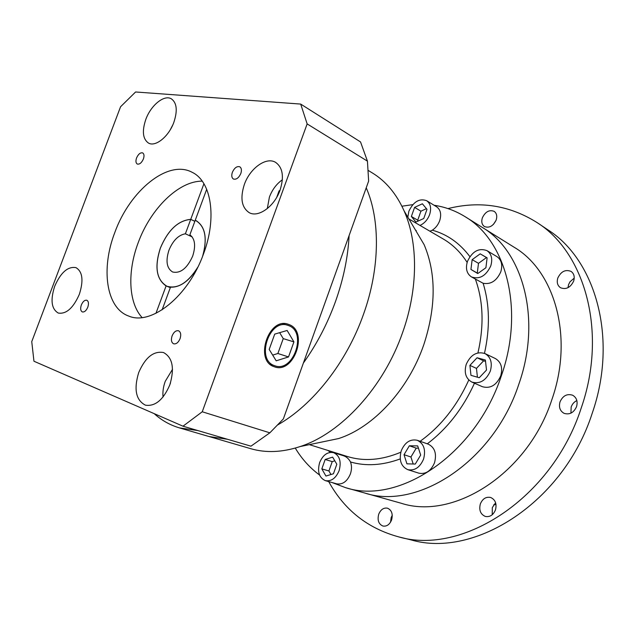 <?xml version="1.0" encoding="UTF-8"?>
<svg xmlns="http://www.w3.org/2000/svg" width="635" height="635" viewBox="0 0 635 635"><rect width="100%" height="100%" fill="white"/><g stroke="black" fill="none" stroke-linecap="round" stroke-linejoin="round"><path stroke-width="0.95" d="M288.861 325.684L287.917 325.334C269.423 318.159 255.484 359.743 274.463 365.625L274.757 365.728C293.211 373.047 307.451 332.407 288.861 325.684M274.082 366.681L274.376 366.784C293.799 374.483 308.8 331.732 289.242 324.636L288.226 324.263C268.756 316.714 254.095 360.513 274.082 366.681M363.514 314.254C380.04 268.248 380.389 220.02 366.228 187.817C380.389 220.02 380.04 268.248 363.514 314.254C346.599 362.474 312.793 405.201 277.551 424.998C312.793 405.201 346.599 362.474 363.514 314.254M182.991 426.196L250.96 446.175L269.851 432.824L283.345 418.941L303.387 363.037C316.762 344.281 327.485 323.731 335.55 301.371C343.479 278.995 348.004 257.056 349.107 235.561L368.641 181.07L367.435 161.147L360.537 141.946L300.688 104.076L135.588 91.98L120.563 106.759L31.75 341.638L33.957 361.236L182.991 426.196L202.248 411.774L307.149 123.912L300.688 104.076M162.115 309.84L170.49 287.187C180.245 287.504 189.262 281.003 197.548 267.684M203.922 183.729L190.738 219.345C178.094 220.512 167.965 230.092 160.353 248.094C154.416 266.549 156.321 279.162 166.092 285.925L170.323 287.647M114.824 232.473C100.703 268.859 106.116 308.181 128.762 316.079C151.201 325.898 188.531 296.291 203.51 253.897C217.241 217.63 211.28 181.237 192.151 172.307C168.084 159.131 129.794 190.667 114.824 232.473M142.089 317.548C128.397 302.784 127.27 271.478 138.224 242.633C150.519 208.796 178.689 180.864 202.224 181.158M145.812 119.404C141.883 131.159 142.772 139.041 148.479 143.065C155.48 147.256 168.775 136.573 173.855 122.317C177.689 110.688 176.871 102.87 171.402 98.862C164.235 94.337 150.868 105.275 145.812 119.404M54.713 286.226C50.244 300.093 51.435 309.039 58.277 313.055C66.246 314.325 73.263 308.078 79.343 294.315C83.709 280.527 82.59 271.637 75.978 267.645C67.881 266.224 60.793 272.415 54.713 286.226M138.708 372.57C133.652 389.326 135.89 400.193 145.415 405.17C155.17 406.63 163.306 399.875 169.815 384.897C174.712 368.284 172.609 357.497 163.497 352.528C153.519 350.782 145.256 357.465 138.708 372.57M244.348 184.475C239.974 198.168 241.61 207.566 249.261 212.685C258.397 217.908 274.439 206.431 280.043 190.19C284.274 176.728 282.765 167.434 275.534 162.322C266.16 156.543 249.936 168.339 244.348 184.475M172.077 335.923C170.863 339.923 171.379 342.551 173.625 343.805C176.205 344.289 178.356 342.567 180.078 338.653C181.277 334.661 180.769 332.041 178.554 330.787C175.958 330.287 173.799 332.002 172.077 335.923M81.336 304.983C80.201 308.57 80.534 310.888 82.336 311.936C84.431 312.285 86.249 310.705 87.797 307.189C88.924 303.609 88.598 301.292 86.812 300.244C84.709 299.887 82.883 301.466 81.336 304.983M136.557 157.956C135.557 161.004 135.787 163.028 137.263 164.036C139.557 164.568 141.597 162.885 143.391 158.98C144.391 155.94 144.161 153.924 142.7 152.916C140.391 152.368 138.351 154.051 136.557 157.956M232.378 172.275C231.323 175.562 231.672 177.816 233.434 179.022C236.291 179.8 238.752 177.967 240.816 173.53C241.864 170.251 241.514 168.005 239.784 166.799C236.911 166.005 234.442 167.831 232.378 172.275M172.736 125.031L170.355 129.619M172.522 369.284L165.235 381.357C163.29 386.739 162.56 391.962 163.036 397.01M282.377 179.776C276.59 183.84 272.264 189.611 269.407 197.088L267.311 208.597M166.092 285.925L155.948 313.317M194.858 221.297L190.738 219.345M202.819 255.738C207.526 238.046 205.232 226.322 195.921 220.575L195.239 220.281L206.7 189.278M195.239 220.281L196.58 220.916M279.956 190.429L279.075 190.889L276.741 197.279M279.662 191.206L279.075 190.889M170.505 382.881L170.148 383.961M202.248 411.774L269.851 432.824M307.149 123.912L367.435 161.147M303.387 363.037L349.107 235.561M154.186 413.639C161.52 420.314 169.95 425.069 179.475 427.903L197.81 430.554M423.696 344.995C408.289 389.874 373.245 427.466 338.645 438.547L300.157 446.556C282.337 452.398 265.874 453.104 250.754 448.691L209.066 436.531L227.449 439.269L209.066 436.531L179.475 427.903M276.201 360.815L288.52 356.933L293.926 341.892L287.139 330.47L274.717 334.121L269.184 349.433L276.201 360.815M272.685 355.108L277.876 353.497L283.242 338.622L279.662 332.669M283.242 338.622L293.926 341.892M277.876 353.497L288.52 356.933M325.358 480.647L336.685 483.838C342.598 484.783 347.162 481.497 350.377 473.972C351.814 469.686 351.853 465.693 350.512 461.986C348.79 458.795 346.456 456.716 343.511 455.755L333.589 452.66C327.573 451.596 322.921 454.906 319.635 462.582C317.19 471.718 319.095 477.742 325.358 480.647C331.279 481.592 335.867 478.258 339.122 470.646C341.511 461.589 339.669 455.597 333.589 452.66M423.569 459.081C425.966 449.858 423.886 443.595 417.33 440.301C410.289 438.793 404.932 442.278 401.256 450.747C398.796 460.081 400.963 466.384 407.757 469.654C414.671 470.972 419.941 467.455 423.569 459.081M407.757 469.654L418.814 473.162C425.712 474.496 430.951 471.019 434.531 462.748C436.888 453.628 434.792 447.429 428.252 444.151L417.33 440.301M490.315 371.118C492.562 362.918 490.784 357.068 484.997 353.576C476.877 351.147 470.622 354.743 466.225 364.347C463.915 372.681 465.788 378.587 471.829 382.064C479.806 384.27 485.973 380.619 490.315 371.118M471.829 382.064L482.33 386.683C490.283 388.898 496.411 385.31 500.705 375.92C502.912 367.816 501.126 362.021 495.348 358.537L484.997 353.576M490.752 265.962C492.792 258.993 491.53 253.881 486.958 250.627C478.798 247.698 472.297 251.301 467.447 261.422C465.36 268.51 466.693 273.669 471.464 276.916C479.512 279.654 485.942 276.003 490.752 265.962M471.464 276.916L483.124 283.266C490.791 284.67 496.681 280.86 500.793 271.828C502.801 264.938 501.523 259.866 496.959 256.627L486.958 250.627M419.989 225.417C424.418 223.369 427.625 219.766 429.625 214.598C431.562 208.201 430.57 203.565 426.649 200.692C419.386 198.144 413.456 201.668 408.861 211.264L407.845 217.194M429.927 231.219L432.308 230.195C435.713 227.933 438.174 224.758 439.698 220.655C441.611 214.328 440.603 209.725 436.689 206.859L426.649 200.692M300.157 446.556C341.098 433.387 383.73 387.302 402.693 332.295C418.282 288.512 418.179 242.332 404.082 210.852L424.132 244.673C436.229 273.344 436.15 306.602 423.886 344.456M404.082 210.852C396.383 193.762 385.794 181.118 372.34 172.942L368.054 170.331M345.543 487.648L364.776 493.038C417.465 510.564 493.697 461.423 518.835 384.207C541.901 319.087 522.938 251.016 481.981 227.211L514.009 247.166C554.68 270.891 573.937 336.939 551.918 399.502C527.995 473.702 453.517 520.517 401.106 503.222L364.776 493.038C417.465 510.564 493.697 461.423 518.835 384.207C541.901 319.087 522.938 251.016 481.981 227.211L465.034 216.646C506.103 240.474 524.883 309.602 501.253 376.071C475.456 454.89 398.328 505.285 345.543 487.648L332.073 482.544M401.907 206.216L412.806 204.637M434.078 205.256C445.079 206.915 455.406 210.717 465.034 216.646M334.804 460.812L332.232 461.613L328.922 470.964L330.97 474.512M332.637 457.121L325.176 459.478L321.834 468.892L325.938 476.052L333.454 473.758L336.82 464.241L332.637 457.121M332.232 461.613L325.176 459.478M328.922 470.964L321.834 468.892M418.433 448.191L416.242 448.151L410.932 457.002L413.194 463.994M409.353 445.786L404.019 454.7L406.932 463.828L415.282 464.058L420.688 455.049L417.679 445.905L409.353 445.786L416.242 448.151M410.932 457.002L404.019 454.7M485.529 361.355L483.592 360.823L476.472 368.395L477.425 377.206M469.908 365.387L470.964 375.341L479.25 377.73L486.513 370.046L485.378 360.021L477.06 357.751L469.908 365.387L476.472 368.395M483.592 360.823L477.06 357.751M487.108 257.913L486.505 257.564L478.488 263.327L477.29 273.066L477.917 273.439M470.932 269.454L477.774 273.542L485.91 267.74L487.116 257.834L480.203 253.841L472.154 259.651L470.932 269.454L477.29 273.066M486.505 257.564L480.203 253.841M478.488 263.327L472.154 259.651M426.442 208.661L420.926 211.185L417.727 220.21L418.338 220.956M415.909 222.059L423.751 218.511L426.998 209.328L422.378 203.787L414.591 207.383L411.369 216.472L415.909 222.059M420.926 211.185L414.591 207.383M417.727 220.21L411.369 216.472M338.645 438.547L319.214 442.595M319.572 475.028C309.856 467.86 301.752 458.883 295.267 448.08M567.992 287.687L568.555 284.647L569.992 281.805L574.238 278.106M557.816 278.003C556.562 282.313 557.459 285.559 560.491 287.726C566.063 289.846 570.452 287.623 573.667 281.075C574.889 276.812 574.032 273.598 571.095 271.423C565.475 269.216 561.046 271.407 557.816 278.003M570.928 413.147L571.167 407.027C572.254 404.035 574.151 401.884 576.85 400.582M560.022 401.852C558.617 407.154 559.975 410.996 564.094 413.353C569.603 414.98 573.754 412.742 576.556 406.638C577.937 401.407 576.636 397.597 572.643 395.224C567.063 393.486 562.864 395.7 560.022 401.852M492.228 514.747L492.308 507.603L495.61 502.761M480.338 503.952C478.83 510.111 480.481 514.271 485.291 516.43C489.863 517.263 493.26 515.08 495.475 509.897C496.959 503.793 495.348 499.658 490.657 497.475C486.013 496.562 482.576 498.721 480.338 503.952M390.541 522.184L391.176 517.541L392.263 515.255M378.706 514.263C377.206 520.255 378.627 524.185 382.976 526.058C386.786 526.606 389.66 524.558 391.612 519.922C393.097 513.977 391.7 510.056 387.437 508.167C383.588 507.563 380.675 509.595 378.706 514.263M482.354 217.837C481.179 221.75 481.862 224.639 484.394 226.52C489.236 228.314 493.165 226.147 496.181 219.996C497.34 216.13 496.681 213.257 494.213 211.376C489.331 209.51 485.378 211.669 482.354 217.837M447.945 208.597C479.893 200.596 509.651 205.288 537.21 222.671L547.886 229.83C595.447 259.786 618.284 338.391 592.249 413.163C563.753 502.301 474.662 558.586 411.155 539.925L398.677 536.877C367.689 528.399 344.36 509.969 328.692 481.592M537.21 222.671C584.922 252.682 607.695 332.153 581.231 407.995C552.228 498.411 462.344 555.641 398.677 536.877M493.379 224.457L496.046 220.361M202.621 256.254C207.542 238.347 205.303 226.473 195.898 220.623L195.223 220.329L189.873 234.791C195.008 238.736 195.945 245.832 192.691 256.072C187.142 268.367 180.459 273.677 172.633 271.994C166.727 268.375 165.497 261.12 168.95 250.214C173.006 240.482 178.483 235.013 185.388 233.791L190.722 219.392C178.094 220.559 167.981 230.124 160.385 248.102C154.305 267.216 156.496 279.94 166.957 286.258C177.617 289.258 187.896 282.9 197.795 267.192M194.842 221.345L190.722 219.392M192.175 236.903L185.388 233.791M474.464 383.222C462.947 408.503 447.231 428.704 427.299 443.809M400.225 458.907C382.564 465.407 365.99 466.431 350.512 461.986M330.486 452.358L327.866 450.421M309.356 444.643L347.409 456.509C363.982 461.629 381.77 460.2 400.796 452.239M420.124 441.285C440.801 426.434 457.025 406.003 468.789 379.984M477.941 352.893C484.164 325.636 483.298 301.038 475.361 279.098M467.138 262.39C460.645 252.293 452.699 244.507 443.309 239.03L408.876 218.932M416.115 230.441L415.671 230.402M432.308 230.195C447.207 234.315 459.732 243.134 469.892 256.651M483.124 283.266C489.68 304.49 490.133 327.851 484.481 353.346M493.72 504.809L495.975 504.301M282.638 323.794L287.345 325.168M287.615 324.08L288.226 324.263M269.915 364.101L274.757 365.728M416.25 230.632L415.79 230.592M495.991 504.388L493.657 504.896M170.331 287.631L166.957 286.258M196.921 221.115L195.898 220.623"/></g></svg>
